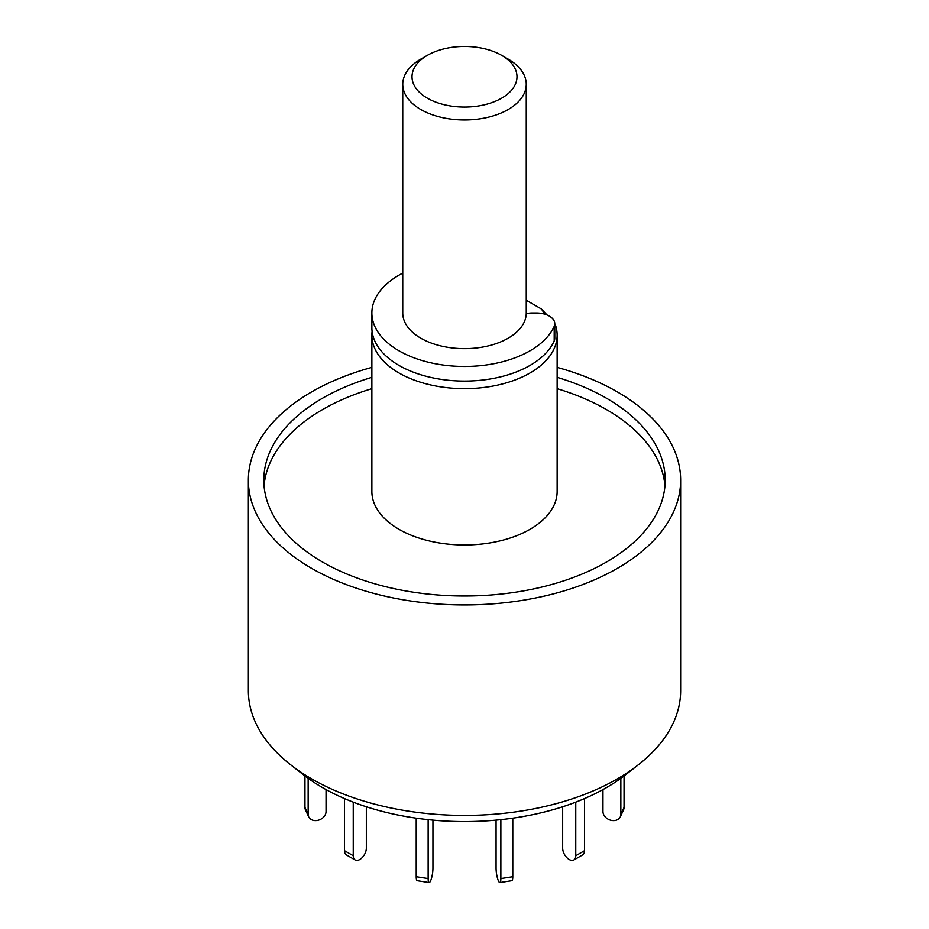 <?xml version="1.0" encoding="UTF-8"?>
<svg xmlns="http://www.w3.org/2000/svg" width="929" height="929" viewBox="0 0 929 929"><rect width="100%" height="100%" fill="white"/><g stroke="black" fill="none" stroke-linecap="round" stroke-linejoin="round"><path stroke-width="1.39" d="M557.133 367.385A216.143 124.788 180 0 1 617.332 391.899A216.143 124.788 180 0 1 680.643 480.13L680.643 690.642A216.143 124.788 180 0 1 638.478 764.683A216.143 124.788 180 0 1 290.522 764.683A216.143 124.788 180 0 1 248.357 690.642L248.357 480.13A216.143 124.788 180 0 1 371.867 367.385M290.522 764.683L303.028 774.484A200.594 115.811 0 0 0 625.972 774.484L638.478 764.683M680.643 480.13A216.143 124.788 180 0 1 464.5 604.918A216.143 124.788 180 0 1 248.357 480.13M371.867 377.337A200.699 115.87 0 0 0 263.801 480.13A200.699 115.87 0 0 0 322.584 562.068A200.699 115.87 0 0 0 541.305 587.186A200.699 115.87 0 0 0 665.199 480.13A200.699 115.87 0 0 0 557.133 377.337M664.955 485.809A200.699 115.87 0 0 0 557.133 388.682M371.867 388.682A200.699 115.87 0 0 0 264.045 485.809M555.287 324.558A92.633 53.476 180 0 1 557.133 335.172L557.133 491.476A92.633 53.476 180 0 1 464.5 544.963A92.633 53.476 180 0 1 371.867 491.476L371.867 335.172A92.633 53.476 180 0 1 372.099 331.386M557.133 335.172A92.633 53.476 180 0 1 464.5 388.647A92.633 53.476 180 0 1 371.867 335.172M526.255 300.23L541.352 308.951L547.053 314.989M541.352 308.951A83.366 48.134 180 0 1 544.522 314.107M526.244 313.688A15.433 8.918 180 0 1 532.236 312.98L536.254 312.98A18.522 10.695 180 0 1 554.776 323.675L554.776 338.307A18.522 10.695 180 0 1 554.195 340.978A92.633 53.476 180 0 1 452.829 380.658A92.633 53.476 180 0 1 371.867 327.6L371.867 312.98A92.633 53.476 180 0 1 402.745 273.126M554.776 323.675A18.522 10.695 180 0 1 554.195 326.358A92.633 53.476 180 0 1 452.829 366.038A92.633 53.476 180 0 1 371.867 312.98M624.044 775.97L624.044 807.44A9.267 7.304 24.9 0 1 623.498 809.949L620.305 816.846A9.267 7.304 24.9 0 1 610.341 820.144A9.267 7.304 24.9 0 1 602.956 811.563L602.956 789.569M620.851 778.328L620.851 814.327A9.267 7.304 24.9 0 1 620.305 816.846M584.492 798.58L584.492 850.685A9.267 5.353 60 0 1 582.576 854.924L573.843 859.964A9.267 5.353 60 0 1 566.702 857.479A9.267 5.353 60 0 1 562.66 848.165L562.66 806.767M575.759 802.133L575.759 855.725A9.267 5.353 60 0 1 573.843 859.964M512.785 818.182L512.785 876.721A9.267 1.963 81.2 0 1 511.809 880.704L499.872 882.55A9.267 1.963 81.2 0 1 497.375 877.8A9.267 1.963 81.2 0 1 496.063 868.232L496.063 820.144M500.859 819.668L500.859 878.567A9.267 1.963 81.2 0 1 499.872 882.55M428.141 819.668L428.141 878.567A9.267 1.963 98.8 0 0 429.128 882.55A9.267 1.963 98.8 0 0 431.625 877.8A9.267 1.963 98.8 0 0 432.937 868.232L432.937 820.144M416.215 818.182L416.215 876.721A9.267 1.963 98.8 0 0 417.191 880.704L429.128 882.55M353.241 802.133L353.241 855.725A9.267 5.353 120 0 0 355.157 859.964A9.267 5.353 120 0 0 362.298 857.479A9.267 5.353 120 0 0 366.34 848.165L366.34 806.767M344.508 798.58L344.508 850.685A9.267 5.353 120 0 0 346.424 854.924L355.157 859.964M308.149 778.328L308.149 814.327A9.267 7.304 155.1 0 0 308.695 816.846A9.267 7.304 155.1 0 0 318.659 820.144A9.267 7.304 155.1 0 0 326.044 811.563L326.044 789.569M304.956 775.97L304.956 807.44A9.267 7.304 155.1 0 0 305.502 809.949L308.695 816.846M508.163 59.108L501.614 55.322L508.163 59.108A61.755 35.65 180 0 1 526.255 84.318L526.255 312.98A61.755 35.65 180 0 1 464.5 348.642A61.755 35.65 180 0 1 402.745 312.98L402.745 84.318A61.755 35.65 180 0 1 420.837 59.108L427.386 55.322A52.489 30.309 0 0 0 427.386 98.184A52.489 30.309 0 0 0 501.614 98.184A52.489 30.309 0 0 0 501.614 55.322A52.489 30.309 0 0 0 427.386 55.322M526.255 84.318A61.755 35.65 180 0 1 464.5 119.969A61.755 35.65 180 0 1 402.745 84.318M554.195 340.978L554.195 326.358M620.851 814.327L624.044 807.44M575.759 855.725L584.492 850.685M500.859 878.567L512.785 876.721M416.215 876.721L428.141 878.567M344.508 850.685L353.241 855.725M304.956 807.44L308.149 814.327"/></g></svg>
